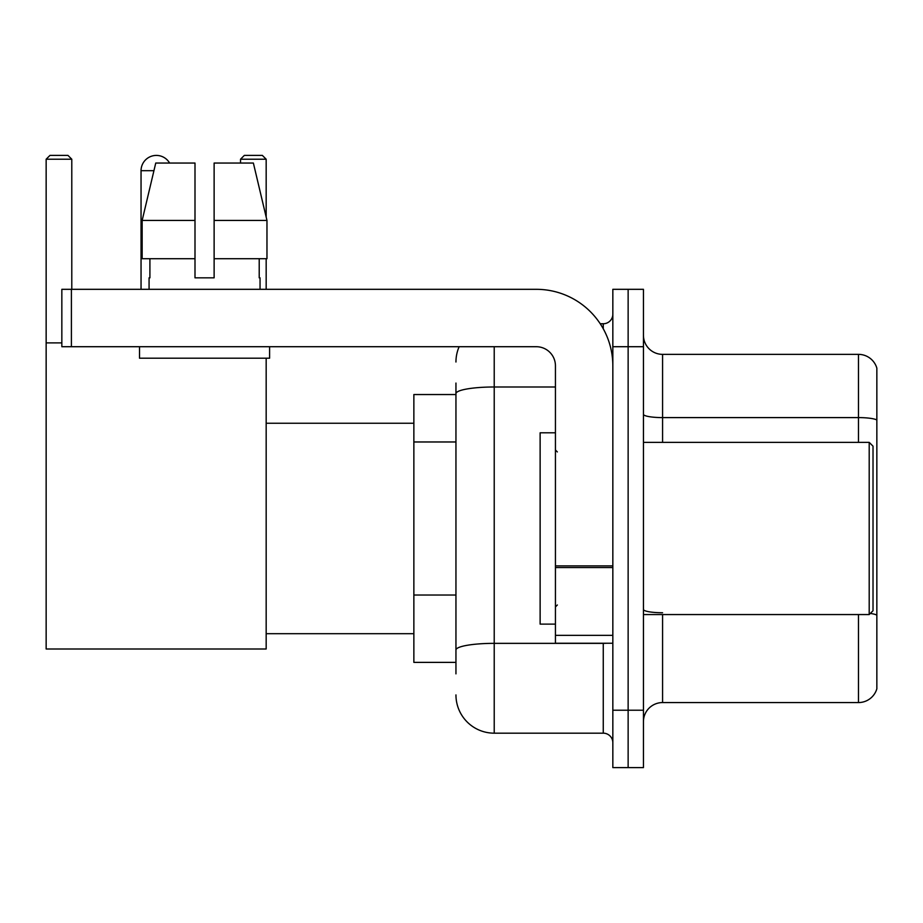 <?xml version="1.0" encoding="UTF-8"?>
<svg xmlns="http://www.w3.org/2000/svg" width="923" height="923" viewBox="0 0 923 923"><rect width="100%" height="100%" fill="white"/><g stroke="black" fill="none" stroke-linecap="round" stroke-linejoin="round"><path stroke-width="1.38" d="M455.95 394.536L413.862 394.536L413.862 662.379L455.95 662.379M455.95 673.859L455.95 383.057M612.837 710.214L612.837 767.613L628.136 767.613L628.136 710.214L628.136 767.613L643.446 767.613L643.446 710.214L628.136 710.214L628.136 346.713L628.136 710.214L612.837 710.214L612.837 346.713L628.136 346.713L628.136 289.314L628.136 346.713L643.446 346.713L643.446 710.214M643.446 346.713L643.446 289.314L612.837 289.314L612.837 346.713M494.22 346.713L494.22 733.174L603.261 733.174L603.261 643.25M600.215 323.754L603.261 323.754A9.565 9.565 0 0 0 612.837 314.189M455.95 430.487L455.95 393.636A38.258 6.646 180 0 1 494.22 386.991L555.438 386.991M612.837 742.738A9.565 9.565 0 0 0 603.261 733.174M455.95 362.012A38.258 38.258 0 0 1 459.146 346.713M494.22 733.174A38.258 38.258 0 0 1 455.95 694.904M643.446 721.694A19.129 19.129 0 0 1 662.576 702.565L858.482 702.565L858.482 614.556M876.85 368.139A19.129 19.129 0 0 0 858.482 354.363A19.129 19.129 0 0 1 876.85 368.139L876.85 688.789A19.129 19.129 0 0 1 858.482 702.565M876.85 419.988A19.129 3.323 180 0 0 858.482 417.6L858.482 354.363L662.576 354.363A19.129 19.129 0 0 1 643.446 335.234A19.129 19.129 0 0 0 662.576 354.363L662.576 442.371M214.124 277.835L194.995 277.835L214.124 277.835L194.995 277.835L214.124 277.835L214.124 163.048L253.375 163.048L266.966 220.435L266.966 258.705L214.124 258.705M266.17 159.218L240.534 159.218L244.353 155.387L262.34 155.387L266.17 159.218L266.17 217.043L266.966 220.435L214.124 220.435M141.046 289.314L141.046 170.697A15.31 15.31 0 0 1 169.601 163.048M266.17 358.193L266.17 648.996L46.15 648.996L46.15 159.218L49.98 155.387L67.956 155.387L71.786 159.218L46.15 159.218M71.786 289.314L71.786 159.218M46.15 342.883L61.841 342.883M266.17 258.705L266.17 289.314M240.534 159.218L240.534 163.048M612.837 643.25L555.438 643.25L555.438 565.891L612.837 565.891M612.837 365.843A76.528 76.528 0 0 0 536.309 289.314L71.406 289.314L71.406 346.713L536.309 346.713A19.129 19.129 0 0 1 555.438 365.843L555.438 565.891M71.406 346.713L61.841 346.713L61.841 289.314L71.406 289.314M149.076 277.835L149.907 277.835L149.076 277.835L149.076 289.314M260.044 277.835L259.213 277.835L260.044 277.835L260.044 289.314M259.213 258.705L259.213 277.835M194.995 220.435L142.154 220.435L155.745 163.048L194.995 163.048L194.995 277.835M149.907 277.835L149.907 258.705M139.511 346.713L139.511 358.193L269.608 358.193L269.608 346.713M194.995 258.705L142.154 258.705L142.154 220.435L155.745 163.048M266.966 258.705L266.966 220.435L253.375 163.048M869.201 442.371L873.02 446.19L873.02 610.726L869.201 614.556L869.201 442.371L643.446 442.371M555.438 432.806L540.128 432.806L540.128 624.121L555.438 624.121M455.95 441.967L413.862 441.967M455.95 595.023L413.862 595.023M606.584 643.25A9.565 1.661 0 0 1 603.261 643.354L494.22 643.354A38.258 6.646 180 0 0 455.95 650M603.261 328.796L603.261 323.754M662.576 614.556L662.576 702.565M858.482 442.371L858.482 417.6L662.576 417.6A19.129 3.323 0 0 1 643.446 414.277M876.85 615.133A19.129 3.323 180 0 0 870.297 613.449M662.576 612.745A19.129 3.323 -0 0 1 643.446 609.422M153.933 170.697L141.046 170.697M612.837 567.553L555.438 567.553M555.438 635.347L612.837 635.347M266.17 633.686L413.862 633.686M266.17 423.242L413.862 423.242M643.446 614.556L869.201 614.556M557.354 451.935L555.438 450.02M557.354 604.992L555.438 606.896"/></g></svg>

